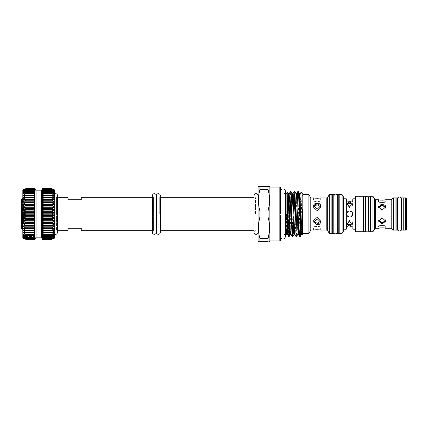 <?xml version="1.0" encoding="UTF-8"?>
<svg xmlns="http://www.w3.org/2000/svg" width="428" height="428" viewBox="0 0 428 428"><rect width="100%" height="100%" fill="white"/><g stroke="black" fill="none" stroke-linecap="round" stroke-linejoin="round"><path stroke-width="0.32" stroke-dasharray="2.14 1.6" d="M22.77 214L22.77 206.885L22.77 214M24.268 214L24.268 206.885L24.268 214M22.416 214L22.416 207.494L22.416 217.52L22.887 214L22.416 210.48L22.416 220.506L22.416 214M21.4 228.713L21.4 199.288M21.603 228.916C21.935 230.045 22.256 197.329 22.572 198.116M24.268 205.611L24.268 222.389L24.268 205.611L22.213 205.611L22.213 222.389L21.4 223.202L21.4 204.798L21.4 223.202M24.268 222.389L22.213 222.389L22.213 205.611L21.4 204.798M56.437 197.736L56.437 230.264L56.437 197.736L57.593 197.736M56.437 230.264L57.593 230.264M152.341 230.264L153.401 230.264L153.401 197.736L153.401 230.264M152.341 197.736L153.401 197.736M329.282 233.367L329.282 194.633M331.877 233.367L331.877 194.633M332.283 233.367L332.283 194.633M302.805 234.046L302.805 193.954M308.904 233.367L308.904 194.633M310.781 230.114L310.781 197.886M317.137 223.288L313.58 220.457L317.137 217.124L313.58 220.457L313.703 221.244M318.48 224.743L317.137 224.941L313.58 222.057L317.137 218.778L320.695 222.057L320.668 222.437M313.58 197.886L313.58 201.09C313.355 201.631 320.914 201.631 320.695 201.09C320.914 201.631 313.36 201.631 313.58 201.09L320.695 201.09L320.695 197.886M320.695 230.114L320.695 226.91C320.914 226.369 313.355 226.369 313.58 226.91C313.355 226.369 320.914 226.369 320.695 226.91L313.58 226.91L313.58 230.114M313.703 206.756L313.58 207.543L317.137 210.876L313.58 207.543L315.142 205.162M320.577 205.167L320.695 205.943L317.137 209.222L313.58 205.943L313.58 207.543L313.58 205.943M313.697 205.167L313.847 204.793M314.682 203.819L317.137 203.059L318.518 203.273M319.657 203.867L320.181 204.402M317.137 198.282L314.623 198.084M337.264 233.367L337.264 194.633M337.002 214L337.002 196.564L337.002 214M338.789 233.367L338.789 194.633M334.075 214L334.075 196.564L334.075 214M333.808 233.367L333.808 194.633M343.47 231.029L343.47 196.971M346.316 229.199L346.316 198.801M353.025 229.199L353.025 198.801M355.668 231.741L355.668 196.259M352.72 228.231L352.72 226.444C352.907 226.032 346.429 226.032 346.621 226.444C346.429 226.032 352.907 226.032 352.72 226.444L346.621 226.444L346.621 228.231C346.429 227.873 352.907 227.873 352.72 228.231M346.68 214.599L349.671 217.049L347.129 215.691M346.846 212.85L349.671 210.951C345.738 210.758 345.728 217.237 349.671 217.049C353.603 217.242 353.603 210.763 349.671 210.951L346.792 212.989M347.493 203.819L346.621 205.205L349.671 207.628L352.72 205.205L349.671 203.316L348.553 203.428M352.581 204.589L352.72 205.205L349.671 207.628L346.621 205.205L346.621 203.937L349.671 206.328L352.72 203.937L349.671 202.011L346.643 203.658M349.671 201.936C345.733 201.524 345.733 201.524 349.671 201.936C345.733 201.524 345.733 201.524 349.671 201.936C353.603 201.524 353.603 201.524 349.671 201.936C353.603 201.524 353.603 201.524 349.671 201.936M346.846 199.812L347.52 199.935M348.456 200.047L351.837 199.93M346.621 203.937L346.755 204.589M346.712 224.577L349.671 225.989L352.72 224.063L349.671 221.672L346.621 224.063L346.621 222.795L347.953 224.4M349.671 220.372L346.621 222.795L349.671 220.372L352.72 222.795L349.671 220.372M346.851 215.166L346.734 214.835M352.49 199.817L352.72 201.556L346.621 201.556L346.621 199.769M351.891 211.914L352.72 214C352.538 212.149 351.522 211.132 349.671 210.951M346.755 223.411L346.621 224.063M363.393 231.741L363.393 196.259M363.8 231.741L363.8 196.259M342.116 233.367L342.116 194.633M339.195 233.367L339.195 194.633M352.624 214.749L352.201 215.696M368.781 231.741L368.781 196.259M368.412 214L368.412 198.276L368.412 214M370.306 231.741L370.306 196.259M365.694 214L365.694 198.276L365.694 214M365.325 231.741L365.325 196.259M370.712 231.741L370.712 196.259M372.959 231.741L372.959 196.259M382.097 222.795L378.539 219.987L382.097 216.632L378.539 219.987L378.603 220.543M385.633 221.485L382.097 223.972L378.539 221.116L382.097 217.809L385.66 221.116L385.66 219.987L382.097 216.632L385.66 219.987L384.071 222.367M378.539 199.769L378.539 202.027C378.32 202.61 385.879 202.61 385.66 202.027C385.879 202.61 378.32 202.61 378.539 202.027L385.66 202.027L385.66 199.769M385.66 228.231L385.66 225.973C385.879 225.39 378.32 225.39 378.539 225.973C378.32 225.39 385.879 225.39 385.66 225.973L378.539 225.973L378.539 228.231M378.603 207.457L378.539 208.013L382.097 211.368L378.539 208.013L378.796 206.901M385.537 206.103L385.66 206.885L382.097 210.191L378.539 206.885L378.539 208.013L378.539 206.885M379.09 205.306L382.097 204.028L385.109 205.306M382.097 200.218L380.727 200.149M379.636 205.927L380.08 205.659M393.455 230.136L393.455 197.864M395.927 230.136L395.927 197.864M401.518 197.864L401.518 230.136M400.929 214L400.929 199.908L400.929 214M403.042 197.864L403.042 230.136M403.246 230.136L403.246 197.864M398.238 214L398.238 199.908L398.238 214M397.655 197.864L397.655 230.136M396.13 197.864L396.13 230.136M405.37 214L405.37 224.165L405.37 214M405.787 214L405.787 224.165L405.787 214M405.584 230.136L405.584 197.864M406.6 229.119L406.6 198.881M292.196 236.342L290.387 191.632M291.741 203.145L292.955 236.368M294.432 195.922L294.068 191.632M294.822 191.658L296.636 236.368M299.557 236.342L297.744 191.632M298.503 191.658L299.397 214C299.76 228.22 300.103 239.98 300.483 235.496M295.876 236.342L294.988 214M286.129 233.988L286.129 194.012M288.509 236.326L288.354 210.394M286.664 234.517L286.295 214C286.316 213.299 286.353 213.251 286.412 213.85L287.675 230.847M283.823 214L283.823 193.852L283.823 214M301.082 192.231L302.227 234.598M280.436 213.214L280.436 191.53M259.892 210.956L259.892 217.044L268.046 217.044L268.046 210.956L259.892 210.956L258.817 206.012M258.073 240.943L258.073 187.057M259.892 186.549L259.892 189.593L268.046 189.593L268.046 186.549L259.138 186.549M258.747 205.526L258.774 194.836M269.865 240.943L269.865 187.057M268.046 189.593L269.116 194.542M269.191 195.024L269.142 205.825M279.826 187.057L279.826 240.943M280.436 240.333L280.436 187.667M255.468 214L255.468 197.656L255.468 214M159.687 214L159.687 197.308L159.687 214M156.52 232.96L156.52 195.04M156.295 232.96L156.295 195.04M153.401 214L153.401 197.485L153.401 214M56.437 214L56.437 197.533L56.437 214M54.57 197.613L43.158 197.613L54.575 197.613L43.158 197.613L43.158 197.34L43.158 197.661L54.565 197.613L54.747 195.617L51.697 195.494L54.747 197.533L51.697 197.64L54.747 199.673L51.697 200.01L54.747 202.005L51.697 202.567L54.747 204.498L51.697 205.28L54.747 207.12L51.697 208.11L54.747 209.832L51.697 211.02L54.747 212.604L51.697 214L54.747 215.396L54.747 193.836M43.158 239.418L43.158 211.079M43.158 211.047L43.158 208.169M43.158 208.136L43.158 205.333M43.158 205.306L43.158 202.621M43.158 202.594L43.158 200.058M43.158 200.036L43.158 197.688M43.158 195.494L43.158 193.611L43.158 195.494M43.158 193.595L43.158 191.99L43.158 193.595M54.747 195.617L54.747 193.954L51.9 193.574L54.565 195.676L43.158 195.446L54.565 195.676M51.697 191.974L54.747 193.954L54.747 192.557L51.697 191.974M43.158 197.661L43.158 188.582M51.697 190.653L54.747 192.557L54.747 191.455L51.697 190.674M54.747 191.455L54.747 190.653L51.697 189.647L54.747 191.455L43.158 191.471L43.158 189.802L43.158 191.471L43.158 190.674L43.158 191.439L54.565 191.439M43.158 188.967L51.702 188.967L54.747 190.653L54.747 190.171L51.697 188.967L43.158 189.032L51.9 189.032M43.158 188.625L51.697 188.625L54.747 190.171L43.158 190.107L54.565 190.107M54.565 238.08L43.158 238.08L43.158 239.289L43.158 237.829L43.158 239.375L43.158 237.995L54.747 237.995L54.747 235.443L51.9 237.326L43.158 237.326L43.158 236.529L43.158 238.899L43.158 237.337L51.9 237.326L54.747 236.545L51.697 238.337L54.747 237.347L51.697 239.022L54.747 237.829L51.697 239.37M51.697 239.022L43.158 238.968L51.9 238.968M51.697 238.337L43.158 238.316L51.9 238.316M51.697 235.994L54.747 235.443L54.747 234.046L51.9 236.026L43.158 236.026L43.158 235.416L43.158 237.171L43.158 236.026M51.697 234.367L54.747 234.046L54.747 232.383L51.9 234.426L43.158 234.426L43.158 234.004L43.158 235.828L43.158 234.004L43.158 234.437L51.804 234.437M51.697 232.463L54.747 232.383L54.747 230.467L51.9 232.554L43.158 232.554L43.158 234.191L43.158 232.318L54.565 232.565M51.697 230.312L54.747 230.467L54.747 228.327L51.9 230.43L43.158 230.387L43.158 232.281L43.158 230.36M43.158 230.339L51.874 230.43M51.697 227.942L54.747 228.327L54.747 225.995L51.697 227.942M51.697 225.379L54.747 225.995L54.747 223.502L51.697 225.379M51.697 222.667L54.747 223.502L54.747 220.88L51.697 222.667M51.697 219.832L54.747 220.88L54.747 218.168L51.697 219.832M34.411 188.582L34.411 190.005L22.823 190.005L22.823 212.604L25.669 211.255L25.669 210.865L22.823 209.848L25.669 208.356L25.669 207.965L22.823 207.131L25.669 205.526L25.669 205.151L22.823 204.509L25.669 202.813L25.669 202.46L22.823 202.016L25.669 200.251L25.669 199.919L22.823 199.683L25.669 197.875L25.669 197.57L22.823 197.543L25.669 195.719L25.669 195.446L22.823 195.628L25.669 193.809L22.823 193.959L25.669 192.172L22.823 192.563L25.669 190.674L22.823 191.46L25.669 189.684L22.823 190.658L25.669 189.032L22.823 190.171L25.717 188.711M23.005 189.92L34.411 189.92L34.411 188.625L34.411 239.418M34.411 209.848L34.411 212.411L34.411 209.848M34.411 207.131L34.411 209.634L34.411 207.131M34.411 204.509L34.411 206.911L34.411 204.509M34.411 202.016L34.411 204.29L34.411 202.016M34.411 199.683L34.411 201.797L34.411 199.683M34.411 197.543L34.411 199.469L34.411 197.543M34.411 195.628L34.411 193.809L34.411 195.628M34.411 193.959L34.411 193.563L34.411 193.959M23.005 192.568L34.411 192.584L34.411 191.974L34.411 193.777L34.411 191.958L34.411 192.584L22.823 192.563M23.005 191.439L34.411 191.471L34.411 190.674L34.411 192.397L34.411 189.641L34.411 191.471L22.823 191.46M22.828 190.171L34.411 190.171L34.411 188.967L34.411 190.53L34.411 188.967L34.411 190.171L23.005 190.107M34.411 215.38L34.411 214L34.411 215.38M34.411 218.152L34.411 215.589L34.411 218.152M34.411 220.869L34.411 218.366L34.411 220.869M34.411 223.491L34.411 221.089L34.411 223.491M34.411 225.984L34.411 223.71L34.411 225.984M34.411 228.317L34.411 226.203L34.411 228.317M34.411 230.457L34.411 228.531L34.411 230.457M34.411 232.372L34.411 234.191L34.411 232.372M34.411 234.041L34.411 234.437L34.411 234.041M22.823 230.478L22.823 235.443L34.411 235.432L34.411 234.223L34.411 236.042L34.411 235.416L23.005 235.432L25.669 236.026L22.823 234.057L25.669 234.426L22.823 232.388L25.669 232.554L22.823 230.478L25.669 230.43L22.823 228.338L25.669 228.081L25.669 227.75L22.823 226.011L25.669 225.54L25.669 225.187L22.823 223.518L25.669 222.849L25.669 222.474L22.823 220.896L25.669 220.035L25.669 219.644L22.823 218.184L25.669 217.135L25.669 216.745L22.823 215.396L25.873 214L22.823 212.62L22.823 230.467L34.411 230.387L22.994 230.387M22.823 235.443L22.823 236.545L34.411 236.529L34.411 237.326L34.411 235.603L34.411 238.359L34.411 236.529L23.005 236.561L25.669 237.326L23.005 235.432M22.823 236.545L22.823 237.829L34.411 237.829L34.411 239.033L34.411 237.47L34.411 239.033L34.411 237.829L22.828 237.829L25.669 238.968L22.823 237.353L25.669 238.316L23.005 236.561M34.411 237.995L34.411 239.375L34.411 237.995L22.823 237.995L34.411 237.893L23.005 237.893M22.823 237.347L34.411 237.385L23.005 237.385M22.823 234.046L34.411 234.014L23.005 234.014M22.823 232.383L34.411 232.324L23.005 232.324M51.697 216.921L54.747 218.168L54.747 215.396L51.697 216.921M36.064 237.182L36.064 190.818M35.021 239.418L35.021 188.582M41.505 237.182L41.505 190.818M42.543 239.418L42.543 188.582M21.839 228.536L23.337 199.443L24.268 219.029L24.268 230.221L24.268 200.721C24.129 198.843 23.984 198.785 23.84 200.545L23.048 214.615C22.823 215.685 22.861 213.262 22.839 212.732L22.823 207.12M24.118 229.868L24.268 228.868L24.268 230.194C23.797 229.151 23.299 197.543 22.823 197.725M22.486 228.536L23.658 203.707L24.016 199.464L24.268 200.721C24.129 198.843 23.984 198.785 23.84 200.545L23.84 202.048C23.989 199.421 24.129 198.656 24.268 199.742L24.268 219.029M24.268 228.868C23.781 236.465 23.305 208.869 22.823 200.267M22.823 207.901L22.823 205.387M22.823 212.716L22.823 213.299M22.823 220.195L22.823 226.091M22.823 204.434L22.823 198.945L22.62 204.434M22.823 212.604L22.62 218.168M22.823 219.286L22.823 229.114M22.823 228.327L22.823 209.843M22.823 225.075C22.861 230.976 22.978 230.639 23.171 224.053L23.84 202.048M24.268 224.759L23.182 197.731L24.145 199.261M51.9 189.684L43.158 189.684L51.697 189.647M54.747 190.171L43.158 190.005M54.565 237.893L43.158 237.893L54.747 237.829M54.565 237.385L43.158 237.385L54.747 237.347M54.565 236.561L43.158 236.561L54.747 236.545M54.565 235.432L43.158 235.432L54.747 235.443M54.565 234.014L43.158 234.014L54.747 234.046M54.565 232.324L43.158 232.324L54.747 232.383M54.575 230.387L43.158 230.387L54.747 230.467M34.411 197.875L25.669 197.875L25.669 197.57L34.411 197.57L25.68 197.57M22.994 197.613L34.411 197.613L22.823 197.543M34.411 195.719L25.669 195.719L25.776 195.446M23.005 195.676L34.411 195.676L22.823 195.628M34.411 193.809L25.835 193.574M23.005 193.986L34.411 193.986L22.823 193.959M34.411 192.172L25.867 191.974M34.411 190.829L25.873 190.674M34.411 189.802L25.846 189.684M23.005 190.615L34.411 190.615L22.823 190.658M34.411 189.101L25.792 189.032M25.717 239.289L34.411 239.289L25.669 239.268L22.823 237.834M34.411 238.968L25.669 238.968L34.411 238.899M34.411 238.316L25.669 238.316L34.411 238.198M34.411 237.337L25.669 237.326L34.411 237.171M34.411 236.01L25.669 236.026L34.411 235.828M25.766 234.437L34.411 234.191M23.005 232.565L34.411 232.565L25.669 232.554L25.669 232.281L34.411 232.281M25.691 230.43L34.411 230.43L25.669 230.43L25.669 230.125L34.411 230.125M54.747 223.502L54.747 228.327M54.747 234.164L54.747 214M34.411 188.732L34.411 190.064L34.411 188.625L25.669 188.711L34.411 188.732M34.411 190.658L25.83 190.642M34.411 191.99L25.669 191.974M25.766 193.563L34.411 193.574L25.669 193.574M25.669 195.446L23.005 195.436M43.158 239.033L51.702 239.033M43.158 237.342L51.74 237.358M43.158 212.411L43.158 211.255L43.158 212.791L43.158 212.411L54.565 212.411M43.158 213.802L43.158 212.791L43.158 213.802L51.9 213.802M43.158 209.634L43.158 208.356L43.158 210.004L43.158 209.634L54.565 209.634M43.158 210.865L43.158 210.004L43.158 210.865L51.9 210.865M43.158 206.911L43.158 205.526L43.158 207.275L43.158 206.911L54.565 206.911M43.158 207.965L43.158 207.275L43.158 207.965L51.9 207.965M43.158 204.29L43.158 202.813L43.158 204.638L43.158 204.29L54.565 204.29M43.158 205.151L43.158 204.638L43.158 205.151L51.9 205.151M43.158 201.797L43.158 200.251L43.158 202.123L43.158 201.797L54.565 201.797M43.158 202.46L43.158 202.123L43.158 202.46L51.9 202.46M43.158 199.469L43.158 197.875L43.158 199.774L43.158 199.469L54.565 199.469M43.158 199.919L51.9 199.919M43.158 197.34L43.158 195.719L43.158 197.34L54.565 197.34M54.565 192.397L43.158 192.397L43.158 190.829L43.158 192.584L53.81 192.397M43.158 191.974L43.158 192.568L43.158 191.958L51.9 191.974M43.158 190.642L51.74 190.642M43.158 192.584L54.688 192.584L43.158 192.584M43.158 193.996L54.656 193.996L43.158 193.996M22.62 226.091L22.823 225.042M22.62 225.042L22.62 228.761M22.62 229.681L22.823 222.116M22.62 222.116L22.823 221.677M22.62 221.677L22.823 219.666M22.62 219.666L22.62 220.195M22.62 214.439L22.62 219.553L22.823 214.439M22.62 213.299L22.62 207.858L22.823 211.935M22.62 211.935L22.62 212.716M22.62 205.387L22.62 202.449L22.62 207.141L22.823 204.985M22.62 204.985L22.62 207.901M22.62 200.668L22.62 201.925L22.62 199.459L22.823 200.668M22.62 199.459L22.823 199.903L22.62 199.459M68.063 230.264L68.063 228.231L81.277 228.231L81.277 230.264M81.277 197.736L81.277 199.769L68.063 199.769L68.063 197.736M280.436 236.47L280.436 215.568M268.046 241.451L268.046 238.407L259.892 238.407L259.892 241.451L268.319 241.451M268.046 217.044L269.116 221.988M269.191 222.474L269.142 233.271M259.892 238.407L258.817 233.458M258.747 232.976L258.774 222.287M259.138 241.451L259.892 241.451M288.911 232.078L289.275 236.368M382.097 205.205L385.66 208.013L382.097 211.368L385.66 208.013L385.596 207.457M317.137 204.712L320.695 207.543L317.137 210.876L320.695 207.543L320.572 206.756M403.246 214L403.246 228.092L403.246 214M397.655 214L397.655 228.092L397.655 214M401.518 214L401.518 228.092L401.518 214M385.596 220.543L385.66 221.116M382.102 227.782L383.472 227.851M363.8 214L363.8 228.894L363.8 214M365.325 214L365.325 229.724L365.325 214M368.781 214L368.781 229.724L368.781 214M349.671 224.684L352.18 223.935M352.581 223.411L352.72 222.795L352.581 223.411M343.47 214L343.47 229.199L343.47 214M355.668 214L355.668 229.199L355.668 214M350.339 216.975L351.538 216.407M351.811 216.172L352.078 215.867M332.283 214L332.283 230.521L332.283 214M333.808 214L333.808 231.436L333.808 214M337.264 214L337.264 231.436L337.264 214M320.572 221.244L320.695 220.457L317.137 217.124L320.695 220.457L318.576 223.068M317.137 229.718L319.652 229.916M24.268 212.24L24.268 217.52L24.268 212.24L22.416 212.24L22.416 210.48L22.416 212.24L24.268 212.24M24.268 210.48L22.416 210.48M24.268 215.76L22.416 215.76L24.268 215.76M24.268 217.52L22.416 217.52M302.805 214L302.805 232.704L302.805 214M302.419 214L302.419 232.318L302.419 214M327.698 230.622L327.698 197.378M326.815 197.886L326.815 230.114M374.687 199.261L374.687 228.739M391.133 199.769L391.133 228.231M391.85 228.531L391.85 199.469M375.57 228.231L375.57 199.769M43.158 211.255L51.9 211.255M43.158 208.356L51.9 208.356M43.158 205.526L51.9 205.526M43.158 202.813L51.9 202.813M43.158 200.251L51.9 200.251M43.158 197.875L51.9 197.875M43.158 195.719L51.9 195.719M43.158 193.809L51.9 193.809M43.158 192.172L51.9 192.172M43.158 190.829L51.9 190.829M43.158 189.802L51.9 189.802M43.158 189.101L51.9 189.101M43.158 188.732L51.9 188.711M43.158 239.289L51.9 239.289M43.158 228.081L51.9 228.081M43.158 225.54L51.9 225.54M43.158 222.849L51.9 222.849M43.158 220.035L51.9 220.035M34.411 212.411L23.005 212.411M34.411 209.634L23.005 209.634M34.411 206.911L23.005 206.911M34.411 204.29L23.005 204.29M34.411 201.797L23.005 201.797M34.411 199.469L23.005 199.469M34.411 197.34L23.005 197.34M24.326 193.777L23.005 193.777M23.759 192.397L23.005 192.397M23.449 191.311L23.005 191.311M23.005 234.223L24.326 234.223M23.005 235.603L23.759 235.603M23.005 236.689L23.449 236.689M34.411 238.08L23.005 238.08L34.411 238.08M34.411 228.226L23.005 228.226M34.411 225.877L23.005 225.877M34.411 223.363L23.005 223.363M34.411 220.725L23.005 220.725M34.411 217.996L23.005 217.996M43.158 217.135L51.9 217.135M43.158 214.198L51.9 214.198M34.411 215.209L23.005 215.209M22.823 197.666L23.182 197.731L22.823 201.39M34.411 213.802L25.669 213.802M34.411 214.198L25.669 214.198M34.411 215.589L23.005 215.589M34.411 216.745L25.669 216.745M34.411 217.135L25.669 217.135M43.158 216.745L51.9 216.745M43.158 215.589L54.565 215.589M43.158 215.209L54.565 215.209M34.411 218.366L23.005 218.366M34.411 219.644L25.669 219.644M34.411 220.035L25.669 220.035M34.411 221.089L23.005 221.089M34.411 222.474L25.669 222.474M34.411 222.849L25.669 222.849M34.411 223.71L23.005 223.71M34.411 225.187L25.669 225.187M34.411 225.54L25.669 225.54M34.411 226.203L23.005 226.203M34.411 227.75L25.669 227.75M34.411 228.081L25.669 228.081M34.411 228.531L23.005 228.531M34.411 230.66L23.005 230.66M34.411 189.032L25.669 189.032M34.411 189.684L25.669 189.684M34.411 190.674L25.669 190.674M34.411 199.774L23.005 199.774M34.411 199.919L25.669 199.919M34.411 200.251L25.669 200.251M34.411 202.123L23.005 202.123M34.411 202.46L25.669 202.46M34.411 202.813L25.669 202.813M34.411 204.638L23.005 204.638M34.411 205.151L25.669 205.151M34.411 205.526L25.669 205.526M34.411 207.275L23.005 207.275M34.411 207.965L25.669 207.965M34.411 208.356L25.669 208.356M34.411 210.004L23.005 210.004M34.411 210.865L25.669 210.865M34.411 211.255L25.669 211.255M34.411 212.791L23.005 212.791M43.158 219.644L51.9 219.644M43.158 218.366L54.565 218.366M43.158 217.996L54.565 217.996M43.158 222.474L51.9 222.474M43.158 221.089L54.565 221.089M43.158 220.725L54.565 220.725M43.158 225.187L51.9 225.187M43.158 223.71L54.565 223.71M43.158 223.363L54.565 223.363M43.158 227.75L51.9 227.75M43.158 226.203L54.565 226.203M43.158 225.877L54.565 225.877M43.158 230.125L51.9 230.125M43.158 228.531L54.565 228.531M43.158 228.226L54.565 228.226M43.158 232.281L51.9 232.281M43.158 230.66L54.565 230.66M43.158 234.191L51.9 234.191M43.158 235.828L51.9 235.828M53.243 234.223L54.565 234.223M43.158 237.171L51.9 237.171M53.81 235.603L54.565 235.603M43.158 238.198L51.9 238.198M54.121 236.689L54.565 236.689M43.158 238.899L51.9 238.899M54.565 193.777L53.243 193.777M54.565 191.311L54.121 191.311M43.158 190.615L54.565 190.615L43.158 190.615M43.158 189.92L54.565 189.92L43.158 189.92M43.158 190.674L51.9 190.674M51.804 193.563L43.158 193.563L51.9 193.574M54.565 195.436L51.9 195.446M43.158 197.57L51.9 197.57L43.158 197.57M43.158 199.774L54.565 199.774M43.158 202.123L54.565 202.123M43.158 204.638L54.565 204.638M43.158 207.275L54.565 207.275M43.158 210.004L54.565 210.004M43.158 212.791L54.565 212.791M286.412 229.702L286.84 234.239M288.681 193.761L290.516 234.239M292.356 193.761L294.197 234.239M296.037 193.761L297.877 234.239M299.718 193.761L301.558 234.239M286.412 213.85L286.931 229.483M287.07 232.292L287.3 234.239M289.761 203.145L290.981 234.239M292.822 193.761L294.662 234.239M296.502 193.761L298.343 234.239M300.183 193.761L302.024 234.239M22.588 198.127L23.363 199.464L24.038 199.443L24.268 201.016M22.416 207.494L22.77 206.885L24.268 206.885M313.58 222.057L313.58 220.457L313.58 222.057M337.162 232.147L337.162 195.853M333.91 231.436L333.91 196.564M368.578 198.276L368.578 229.724M365.528 198.276L365.528 229.724M378.539 221.116L378.539 219.987L378.539 221.116M401.394 199.908L400.929 199.908L401.394 198.699L401.394 229.301L400.929 228.092L401.394 228.092M397.778 228.092L398.238 228.092L397.778 229.301L397.778 198.699L398.238 199.908L397.778 199.908M406.6 224.978L405.37 224.165M283.823 194.012L285.439 194.012M283.823 193.852C284.47 193.863 285.005 193.087 285.439 191.514L285.439 236.486C285.005 234.913 284.47 234.137 283.823 234.148M280.436 214L280.436 191.514L280.436 214M255.468 230.344C254.922 230.264 254.435 230.917 254.002 232.297L254.002 195.703C254.435 197.083 254.922 197.736 255.468 197.656M159.687 197.736L160.473 197.736M254.002 197.736L255.468 197.736M159.687 197.308L160.473 195.703L160.473 232.297L159.687 230.692M153.401 230.515L152.341 232.297L152.341 195.703L153.401 197.485M56.437 197.533L57.593 195.703L57.593 232.297C57.175 230.981 56.79 230.371 56.437 230.467M43.158 239.375L51.697 239.375M43.158 238.359L51.718 238.359M43.158 236.042L51.767 236.042M43.158 232.554L51.842 232.554M34.411 190.005L22.823 190.005M34.411 191.471L22.855 191.471L34.411 191.471M34.411 192.584L22.882 192.584L34.411 192.584M34.411 193.996L22.914 193.996L34.411 193.996M34.411 195.682L22.951 195.682L34.411 195.682M34.411 237.342L25.83 237.358M34.411 235.416L22.882 235.416L34.411 235.416M34.411 234.004L22.919 234.004L34.411 234.004M34.411 232.318L22.962 232.318L34.411 232.318M34.411 232.554L25.728 232.554M34.411 236.042L25.803 236.042M34.411 238.359L25.851 238.359M34.411 239.033L25.867 239.033M34.411 239.375L25.873 239.375M34.411 188.967L25.867 188.967M34.411 189.641L25.851 189.641M34.411 191.958L25.803 191.958M34.411 195.446L25.728 195.446M43.158 234.004L54.645 234.004L43.158 234.004M43.158 235.416L54.688 235.416L43.158 235.416M43.158 236.529L54.714 236.529L43.158 236.529M43.158 237.829L54.741 237.829L43.158 237.829M43.158 237.995L54.747 237.995M43.158 191.471L54.714 191.471L43.158 191.471M43.158 190.171L54.741 190.171L43.158 190.171M43.158 189.641L51.718 189.641M43.158 191.958L51.767 191.958M43.158 195.446L51.842 195.446M159.687 230.264L160.473 230.264M254.002 230.264L255.468 230.264M283.823 233.988L285.439 233.988M405.37 203.835L406.6 203.022M385.66 206.885L385.66 208.013L385.66 206.885M352.72 224.063L352.72 222.795L352.72 224.063M352.72 203.937L352.72 205.205L352.72 203.937M320.695 205.943L320.695 207.543L320.695 205.943M320.695 222.057L320.695 220.457L320.695 222.057M22.416 220.506L22.77 221.116L24.268 221.116M302.805 232.318L302.419 232.318L302.805 232.704M302.805 195.682L302.419 195.682L302.805 195.296"/><path stroke-width="0.64" d="M21.4 225.62L21.603 228.916M22.823 218.168L25.669 219.644L25.669 220.035L22.823 220.869L25.669 222.474L25.669 222.849L22.823 223.491L25.669 225.187L25.669 225.54L22.823 225.984L25.669 228.081L22.823 228.327L22.823 215.396L25.669 216.745L25.669 217.135L22.823 218.152L22.823 219.286L21.4 202.38L21.4 199.288L22.572 198.116L22.823 198.533M57.593 230.264L68.063 230.264L68.063 228.231L81.277 228.231L81.277 230.264L152.341 230.264M57.593 197.736L68.063 197.736L68.063 199.769L81.277 199.769L81.277 197.736L152.341 197.736M329.282 194.633L329.282 233.367L331.877 233.367L331.877 194.633L329.282 194.633L327.698 197.378L327.698 230.622L329.282 233.367M302.805 194.633L308.904 194.633L308.904 233.367L310.781 230.114L317.137 229.718M308.904 194.633L310.781 197.886L310.781 230.114M313.703 221.244L317.137 223.288L320.572 221.244M317.137 218.778L313.58 222.057L317.137 224.941L320.695 222.057L317.137 218.778M314.623 198.084L313.58 197.886C313.36 198.319 320.914 198.319 320.695 197.886L317.137 198.282M319.652 229.916L320.695 230.114C320.914 229.681 313.36 229.681 313.58 230.114M317.137 203.059L313.58 205.943L317.137 209.222L320.695 205.943L317.137 203.059M315.142 205.162L317.137 204.712L313.703 206.756M313.58 205.943L313.697 205.167M313.847 204.793L314.682 203.819M318.518 203.273L319.657 203.867M320.181 204.402L320.577 205.167M338.789 194.633L338.789 233.367L337.264 233.367L337.264 194.633L338.789 194.633M333.808 194.633L333.808 233.367L332.283 233.367L332.283 194.633L333.808 194.633M343.47 198.801L346.316 198.801L346.316 229.199L343.47 229.199M355.668 198.801L353.025 198.801L353.025 229.199L355.668 229.199M346.316 228.231L346.621 228.231C346.429 227.873 352.907 227.873 352.72 228.231L353.025 228.231M346.792 212.989L346.68 214.599M348.553 203.428L347.493 203.819M346.643 203.658L349.671 202.011L352.72 203.937L349.671 206.328L346.621 203.937M349.671 200.095C345.733 199.737 345.733 199.737 349.671 200.095C353.603 199.737 353.603 199.737 349.671 200.095M346.316 199.769L346.846 199.812M347.52 199.935L348.456 200.047M346.755 204.589L349.671 203.316L352.581 204.589M346.621 224.063L349.671 221.672L352.72 224.063L349.671 225.989L346.621 224.063L346.712 224.577M347.953 224.4L349.671 224.684L346.755 223.411M346.734 214.835L346.621 214C346.798 212.149 347.814 211.132 349.671 210.951C351.522 211.132 352.538 212.149 352.72 214C352.538 215.851 351.522 216.868 349.671 217.049C347.814 216.873 346.798 215.851 346.621 214L346.846 212.85M347.129 215.691L346.851 215.166M351.837 199.93L352.49 199.817M355.668 196.259L355.668 231.741L363.393 231.741L363.393 196.259L355.668 196.259M343.47 196.971L343.47 231.029L342.116 233.367L342.116 194.633L343.47 196.971M342.116 194.633L339.195 194.633L339.195 233.367L342.116 233.367M352.624 214.749L350.848 216.814M350.837 216.819L350.339 216.975M370.306 196.259L370.306 231.741L368.781 231.741L368.781 196.259L370.306 196.259M365.325 196.259L365.325 231.741L363.8 231.741L363.8 196.259L365.325 196.259M370.712 196.259L370.712 231.741L372.959 231.741L372.959 196.259L370.712 196.259M378.603 220.543L382.097 222.795L385.596 220.543M382.097 217.809L378.539 221.116L382.097 223.972L385.66 221.116L382.097 217.809M380.727 200.149L378.539 199.769C378.32 200.256 385.879 200.256 385.66 199.769L382.097 200.218M383.472 227.851L385.66 228.231C385.879 227.744 378.32 227.744 378.539 228.231L382.102 227.782M382.097 204.028L378.539 206.885L382.097 210.191L385.66 206.885L382.097 204.028M380.08 205.659L382.097 205.205L378.603 207.457M378.539 206.885L379.09 205.306M385.109 205.306L385.537 206.103M378.796 206.901L379.636 205.927M393.455 197.864L393.455 230.136L395.927 230.136L395.927 197.864L393.455 197.864L391.85 199.469L391.85 228.531L393.455 230.136M403.042 214L403.042 197.864L401.518 197.864L401.518 230.136L403.042 230.136L403.042 214M397.655 214L397.655 197.864L396.13 197.864L396.13 230.136L397.655 230.136L397.655 214M403.246 197.864L403.246 230.136L405.584 230.136L405.584 197.864L403.246 197.864M405.584 197.864L406.6 198.881L406.6 229.119L405.584 230.136M285.439 194.012L286.129 194.012L286.129 233.988L286.664 234.517L287.3 234.239L288.515 236.342L289.301 236.342L291.115 191.632L290.355 191.658L290.077 194.633L289.467 214C289.146 226.369 288.836 237.481 288.509 236.326L287.675 230.847M291.115 191.632L291.741 203.145M294.988 214L294.432 195.922M292.228 236.368L292.982 236.342L293.26 233.367L294.796 191.632L294.036 191.658L293.758 194.633L292.533 233.367L292.228 236.368L290.981 234.239L292.549 196.447L292.822 193.761L294.036 191.658M294.796 191.632L296.037 193.761L296.502 193.761L297.717 191.658L295.876 236.342L294.662 234.239L296.502 193.761M295.909 236.368L296.663 236.342L296.941 233.367L298.476 191.632L297.717 191.658M298.476 191.632L299.718 193.761L300.183 193.761L298.343 234.239L299.584 236.368L300.317 236.368L300.483 235.496L300.483 214.91L299.584 236.368M288.354 210.394L287.83 192.316L287.247 214C286.974 230.687 286.685 241.183 286.412 229.702M300.483 214.91L301.061 192.236L302.805 193.954L302.805 234.046L302.248 234.603L302.585 209.148L300.483 235.496M301.061 192.236L300.183 193.761M280.436 215.568L280.436 240.333L279.826 240.943L279.826 187.057L280.436 187.667L280.436 213.214M259.138 186.549L258.362 186.549L258.073 187.057L258.073 240.943L258.362 241.451L259.138 241.451M258.774 222.287L259.892 217.044L259.892 210.956L268.046 210.956C270.063 203.878 270.063 196.757 268.046 189.593L259.892 189.593C257.875 196.677 257.875 203.798 259.892 210.956M258.774 194.836L259.892 189.593L259.892 186.549C257.875 186.549 257.875 186.549 259.892 186.549L268.046 186.549C270.063 186.549 270.063 186.549 268.046 186.549L268.046 189.593M258.817 206.012L258.747 205.526M268.795 186.549L269.57 186.549L269.865 187.057L269.865 240.943L279.826 240.943M269.116 194.542L269.191 195.024M269.142 205.825L268.046 210.956L268.046 217.044L259.892 217.044C257.875 224.122 257.875 231.243 259.892 238.407L268.046 238.407C270.063 231.323 270.063 224.202 268.046 217.044M268.575 186.549L268.046 186.549M156.52 195.04L156.52 232.96C156.386 234.046 159.681 235.646 160.473 232.297L160.473 195.703C159.681 192.354 156.386 193.954 156.52 195.04L156.295 232.96L155.878 233.667C154.727 234.619 153.657 234.533 152.673 233.41L152.341 232.297L152.405 195.2C153.219 193.547 154.38 193.258 155.878 194.333L156.295 195.04M54.747 190.005L54.747 234.164C56.18 234.678 57.127 234.057 57.593 232.297L57.593 195.703C57.309 194.066 56.357 193.445 54.747 193.836L54.565 197.613L51.697 195.537L54.747 195.617L51.697 193.633L54.747 193.954L51.697 192.006L54.747 192.557L51.697 190.674L54.747 191.455L51.697 189.663L54.747 190.653L51.697 188.978L54.747 190.171L51.697 188.625L43.158 188.625L43.158 239.418L42.543 239.418L42.543 188.582L43.158 188.625M51.697 188.63L54.565 189.92L51.697 188.63L43.158 188.732M43.158 190.674L51.9 190.674M54.747 228.327L54.747 230.467L51.697 230.36L54.747 228.327L51.697 227.99L54.747 225.995L51.697 225.433L54.747 223.502L51.697 222.721L54.747 220.88L51.697 219.89L54.747 218.168L51.697 216.98L54.747 215.396L51.697 214.032L54.747 212.604L51.697 211.079L54.747 209.832L51.697 208.169L54.747 207.12L51.697 205.333L54.747 204.498L51.697 202.621L54.747 202.005L51.697 200.058L54.747 199.673L51.697 197.688L54.747 197.533M51.697 197.688L43.158 197.57L51.874 197.57M43.158 230.66L54.747 230.467L54.747 232.383L51.9 232.554L54.575 230.387M51.793 232.554L43.158 232.554L54.747 232.383L54.747 234.046L51.9 234.426L54.565 232.324M53.243 234.223L54.747 234.046L54.747 235.443L51.9 236.026L54.565 234.014M53.81 235.603L54.747 235.443L54.747 236.545L51.9 237.326L54.565 235.432M54.121 236.689L54.747 236.545L54.747 237.347L51.9 238.316L54.565 236.561M54.319 237.47L54.747 237.347L54.747 237.829L51.9 238.968L54.565 237.385M43.158 239.375L51.697 239.375L54.565 237.893M25.717 188.711L34.411 188.711L25.669 188.732L22.823 190.166L25.669 189.032L22.823 190.647L25.669 189.684L22.823 191.45L25.669 190.674L22.823 192.552L25.669 192.172L22.823 193.954L22.823 190.005L25.669 188.711L23.005 189.92M22.823 197.522L22.823 193.954L25.669 193.574L22.823 195.612L25.669 195.446L22.823 197.522L25.669 197.57L22.823 199.662L25.669 199.919L25.669 200.251L22.823 201.989L25.669 202.46L25.669 202.813L22.823 204.482L25.669 205.151L25.669 205.526L22.823 207.104L25.669 207.965L25.669 208.356L22.823 209.816L25.669 210.865L25.669 211.255L22.823 212.588L25.669 213.802L25.669 214.198L22.823 215.38L23.005 197.613M22.823 237.995L22.823 228.327L25.669 230.125L25.669 230.43L22.823 230.457L25.669 232.281L25.669 232.554L22.823 232.372L25.669 234.191L22.823 234.041L25.669 235.828L22.823 235.437L25.669 237.326L22.823 236.54L25.669 238.316L22.823 237.342L25.669 238.968L22.823 237.829L25.669 239.289L22.823 237.995L25.669 239.289L34.411 239.268L25.717 239.289M35.021 188.582L35.021 239.418L34.411 239.418L34.411 188.582L35.021 188.582L36.064 190.818L36.064 237.182L41.505 237.182L42.543 239.418M36.064 190.818L41.505 190.818L41.505 237.182M22.823 207.12L22.823 212.604M22.823 224.63L22.823 228.327M51.874 230.43L43.158 230.43L51.697 230.36M51.9 236.026L43.158 236.026M51.9 238.968L43.158 239.033M54.565 238.08L51.9 239.289L54.565 238.08M54.458 237.936L54.747 237.995M25.669 189.032L34.411 189.101M25.669 189.684L34.411 189.802M25.669 190.674L34.411 190.829M25.669 191.974L34.411 192.172M25.669 193.574L34.411 193.809M25.669 195.446L25.669 195.719L34.411 195.719M25.68 197.57L34.411 197.57L25.691 197.57L25.669 197.875L34.411 197.875M34.411 230.125L25.669 230.125L25.669 230.43L34.411 230.43L25.68 230.43M34.411 232.281L25.669 232.281L25.669 232.554M34.411 234.191L25.669 234.426M34.411 235.828L25.669 236.026M34.411 237.171L25.669 237.326M34.411 238.198L25.669 238.316M34.411 238.899L25.669 238.968M54.747 214L54.747 223.502M22.62 228.761L22.823 229.681M269.142 233.271L268.046 238.407L268.046 241.451C270.063 241.451 270.063 241.451 268.046 241.451C270.063 241.451 270.063 241.451 268.046 241.451L259.892 241.451C257.875 241.451 257.875 241.451 259.892 241.451L259.892 238.407M269.116 221.988L269.191 222.474M258.817 233.458L258.747 232.976M300.344 236.342L301.558 234.239L302.248 234.603M288.509 220.008L288.911 232.078M384.071 222.367L382.097 222.795M385.596 207.457L382.097 205.205M385.66 221.116L385.633 221.485M352.18 223.935L352.581 223.411L349.671 224.684M349.671 210.951L351.891 211.914M351.538 216.407L351.811 216.172M318.576 223.068L317.137 223.288M320.572 206.756L317.137 204.712M320.668 222.437L319.689 224.106M319.652 224.138L318.48 224.743M21.4 202.38L21.4 223.63M22.572 198.116L22.823 203.006M320.695 230.114L326.815 230.114L326.815 197.886L327.698 197.378M374.687 199.261L375.57 199.769L375.57 228.231L374.687 228.739L374.687 199.261L372.959 196.259M385.66 228.231L391.133 228.231L391.133 199.769L391.85 199.469M43.158 191.974L51.702 191.974M51.804 193.563L43.158 193.563L51.735 193.574M54.565 195.436L51.793 195.446M43.158 199.919L51.9 199.919M43.158 202.46L51.9 202.46M43.158 205.151L51.9 205.151M43.158 207.965L51.9 207.965M43.158 210.865L51.9 210.865M43.158 213.802L51.9 213.802M43.158 216.745L51.9 216.745M43.158 219.644L51.9 219.644M43.158 222.474L51.9 222.474M43.158 225.187L51.9 225.187M43.158 227.75L51.9 227.75M43.158 230.125L51.9 230.125M43.158 232.281L51.9 232.281M43.158 234.191L51.9 234.191M43.158 235.828L51.9 235.828M43.158 237.171L51.9 237.171M43.158 238.198L51.9 238.198M43.158 238.899L51.9 238.899M43.158 239.268L51.9 239.268M34.411 199.774L23.005 199.774M34.411 202.123L23.005 202.123M34.411 204.638L23.005 204.638M34.411 207.275L23.005 207.275M34.411 210.004L23.005 210.004M34.411 212.791L23.005 212.791M34.411 215.589L23.005 215.589M34.411 218.366L23.005 218.366M34.411 221.089L23.005 221.089M34.411 223.71L23.005 223.71M34.411 226.203L23.005 226.203M34.411 228.531L23.005 228.531M34.411 230.66L23.005 230.66M25.776 232.554L23.005 232.565M24.326 234.223L23.005 234.223M23.759 235.603L23.005 235.603M23.449 236.689L23.005 236.689M34.411 238.968L25.792 238.968M34.411 238.316L25.846 238.316M34.411 237.326L25.873 237.326M34.411 236.026L25.867 236.026M25.766 234.437L34.411 234.437L25.835 234.426M34.411 228.226L23.005 228.226M34.411 228.081L25.669 228.081M34.411 227.75L25.669 227.75M34.411 225.877L23.005 225.877M34.411 225.54L25.669 225.54M34.411 225.187L25.669 225.187M34.411 223.363L23.005 223.363M34.411 222.849L25.669 222.849M34.411 222.474L25.669 222.474M34.411 220.725L23.005 220.725M34.411 220.035L25.669 220.035M34.411 219.644L25.669 219.644M34.411 217.996L23.005 217.996M34.411 217.135L25.669 217.135M34.411 216.745L25.669 216.745M34.411 215.209L23.005 215.209M34.411 214.198L25.669 214.198M34.411 213.802L25.669 213.802M34.411 212.411L23.005 212.411M34.411 211.255L25.669 211.255M34.411 210.865L25.669 210.865M34.411 209.634L23.005 209.634M34.411 208.356L25.669 208.356M34.411 207.965L25.669 207.965M34.411 206.911L23.005 206.911M34.411 205.526L25.669 205.526M34.411 205.151L25.669 205.151M34.411 204.29L23.005 204.29M34.411 202.813L25.669 202.813M34.411 202.46L25.669 202.46M34.411 201.797L23.005 201.797M34.411 200.251L25.669 200.251M34.411 199.919L25.669 199.919M34.411 199.469L23.005 199.469M34.411 197.34L23.005 197.34M23.005 195.436L25.776 195.446M25.766 193.563L34.411 193.563L25.835 193.574M24.326 193.777L23.005 193.777M34.411 191.974L25.867 191.974M23.759 192.397L23.005 192.397M34.411 190.674L25.873 190.674M23.449 191.311L23.005 191.311M34.411 189.684L25.846 189.684M34.411 189.032L25.792 189.032M51.804 234.437L43.158 234.437L51.735 234.426M43.158 228.081L51.9 228.081M43.158 228.226L54.565 228.226M43.158 228.531L54.565 228.531M43.158 225.54L51.9 225.54M43.158 225.877L54.565 225.877M43.158 226.203L54.565 226.203M43.158 222.849L51.9 222.849M43.158 223.363L54.565 223.363M43.158 223.71L54.565 223.71M43.158 220.035L51.9 220.035M43.158 220.725L54.565 220.725M43.158 221.089L54.565 221.089M43.158 217.135L51.9 217.135M43.158 217.996L54.565 217.996M43.158 218.366L54.565 218.366M43.158 214.198L51.9 214.198M43.158 215.209L54.565 215.209M43.158 215.589L54.565 215.589M43.158 211.255L51.9 211.255M43.158 212.411L54.565 212.411M43.158 212.791L54.565 212.791M43.158 208.356L51.9 208.356M43.158 209.634L54.565 209.634M43.158 210.004L54.565 210.004M43.158 205.526L51.9 205.526M43.158 206.911L54.565 206.911M43.158 207.275L54.565 207.275M43.158 202.813L51.9 202.813M43.158 204.29L54.565 204.29M43.158 204.638L54.565 204.638M43.158 200.251L51.9 200.251M43.158 201.797L54.565 201.797M43.158 202.123L54.565 202.123M43.158 197.875L51.9 197.875M43.158 199.469L54.565 199.469M43.158 199.774L54.565 199.774M43.158 195.719L51.9 195.719M43.158 197.34L54.565 197.34M43.158 193.809L51.9 193.809M43.158 192.172L51.9 192.172M53.243 193.777L54.565 193.777M43.158 190.829L51.9 190.829M53.81 192.397L54.565 192.397M43.158 189.802L51.9 189.802M54.121 191.311L54.565 191.311M43.158 189.101L51.9 189.101M286.84 234.239L288.338 196.447L288.681 193.761L289.141 193.761L289.761 203.145M289.301 236.342L290.516 234.239L290.794 231.553L292.019 196.447L292.356 193.761L292.822 193.761M292.982 236.342L294.197 234.239L294.475 231.553L296.037 193.761M296.663 236.342L297.877 234.239L298.156 231.553L299.718 193.761M301.558 234.239L302.585 209.148M286.931 229.483L287.07 232.292M287.3 234.239L288.868 196.447L289.141 193.761L290.355 191.658M302.024 234.239L302.585 226.482M21.4 204.37L22.486 228.536L21.839 228.536M331.877 197.479L332.283 197.479M326.815 230.114L327.698 230.622M310.781 197.886L313.58 197.886M320.695 197.886L326.815 197.886M337.264 196.564L337.162 195.853C337.194 194.692 335.076 192.675 333.91 195.853L333.91 232.147C333.808 233.469 336.242 235.133 337.162 232.147L337.264 231.436M337.162 232.147L337.162 195.853M352.72 199.769L353.025 199.769M363.393 199.106L363.8 199.106M338.789 197.479L339.195 197.479M365.528 214L365.528 197.581C366.577 195.612 367.593 195.612 368.578 197.581L368.578 230.419C367.689 233.223 365.421 231.644 365.528 230.419L365.528 214M370.306 199.106L370.712 199.106M391.133 228.231L391.85 228.531M375.57 199.769L378.539 199.769M385.66 199.769L391.133 199.769M401.394 214L401.394 198.699L400.587 197.196C398.746 196.789 397.81 197.292 397.778 198.699L397.778 229.301C397.312 229.456 398.703 232.206 401.015 230.414L401.394 229.301L401.394 214M286.129 194.012L287.83 192.316M280.436 191.53L280.436 191.514C281.608 187.041 285.572 189.326 285.439 191.514L285.439 236.486C284.46 240.809 280.286 238.808 280.436 236.486L280.436 236.47M269.865 187.057L279.826 187.057M258.073 232.297C257.26 235.791 253.847 234.186 254.002 232.297L254.002 195.703C255.393 191.867 258.245 194.205 258.073 195.703M160.473 197.736L254.002 197.736M43.158 188.967L51.702 188.967M43.158 189.641L51.718 189.641M43.158 190.642L51.74 190.642M43.158 191.958L51.767 191.958M43.158 195.446L51.842 195.446M41.505 190.818L42.543 188.582M22.486 228.536L22.823 229.756M36.064 237.182L35.021 239.418M25.873 239.375L34.411 239.375M34.411 239.033L25.867 239.033M34.411 238.359L25.851 238.359M34.411 237.358L25.83 237.358M34.411 236.042L25.803 236.042M34.411 232.554L25.728 232.554M34.411 195.446L25.728 195.446M34.411 191.958L25.803 191.958M34.411 190.642L25.83 190.642M34.411 189.641L25.851 189.641M34.411 188.967L25.867 188.967M34.411 188.625L25.873 188.625L34.411 188.625M43.158 238.359L51.718 238.359M43.158 237.358L51.74 237.358M43.158 236.042L51.767 236.042M43.158 232.554L51.842 232.554M160.473 230.264L254.002 230.264M269.865 240.943L269.57 241.451M291.142 191.658L292.356 193.761M287.846 192.322L288.681 193.761M285.439 233.988L286.129 233.988M290.516 234.239L290.981 234.239M294.197 234.239L294.662 234.239M297.877 234.239L298.343 234.239M375.57 228.231L378.539 228.231M374.687 228.739L372.959 231.741M370.306 228.894L370.712 228.894M338.789 230.521L339.195 230.521M363.393 228.894L363.8 228.894M302.805 233.367L308.904 233.367M331.877 230.521L332.283 230.521"/></g></svg>
